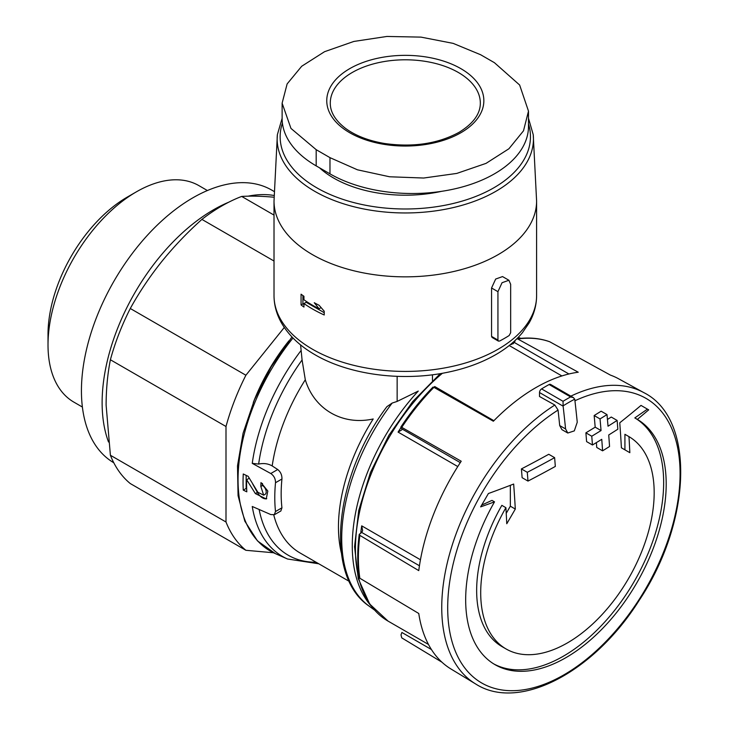<?xml version="1.0" encoding="UTF-8"?>
<svg xmlns="http://www.w3.org/2000/svg" width="729" height="729" viewBox="0 0 729 729"><rect width="100%" height="100%" fill="white"/><g stroke="black" fill="none" stroke-linecap="round" stroke-linejoin="round"><path stroke-width="1.09" d="M318.801 563.79L287.527 559.006A154.329 89.102 -60 0 1 252.252 506.482L270.787 514.565L274.268 514.674L275.507 511.53A151.586 87.516 -60 0 1 275.507 482.726L281.941 479.008C282.05 475.062 280.647 471.9 277.722 469.522L272.19 465.931C268.181 463.635 263.67 463.006 258.64 464.072A150.42 86.842 -60 0 1 302.079 359.971L305.296 379.763C314.181 409.297 342.439 425.772 373.202 418.965A142.547 82.295 -60 0 0 341.318 552.81M280.884 510.865L281.941 507.812A142.547 82.295 -60 0 1 281.941 479.008M282.123 103.172L282.123 118.417A116.285 67.141 0 0 0 316.186 165.884L329.973 173.848A116.285 67.141 0 0 0 456.7 188.401A116.285 67.141 0 0 0 528.489 126.381L528.489 111.136L523.486 130.837L508.915 148.762L486.033 163.378L456.791 173.42L423.686 178.031L389.578 176.773L357.447 169.802L329.973 157.646L316.186 149.682L290.962 128.413L282.123 103.172L287.126 83.926L301.697 66.257L324.569 51.686L353.82 41.453L386.917 36.45L421.034 37.124L453.156 43.376L480.63 54.739L494.426 62.694L519.64 85.02L528.489 111.136M508.906 280.264L502.044 282.724L497.934 291.673L497.934 340.069L498.445 341.09L499.62 341.035A140.296 81.001 0 0 0 509.17 335.522L510.664 332.716L510.664 284.328L508.906 280.264L502.536 276.583L495.674 279.043L491.556 287.991L491.556 336.388L492.066 337.409M275.507 482.726C275.553 478.807 273.976 475.745 270.787 473.522L252.252 463.362L258.64 464.072M302.079 359.971L300.585 344.899M301.068 294.197A131.293 75.798 0 0 0 303.957 296.293L303.957 299.792A131.293 75.798 0 0 0 319.12 308.786L314.254 302.717A131.293 75.798 0 0 0 319.12 305.287L324.223 311.219L324.223 314.983A131.293 75.798 180 0 1 303.957 303.556L303.957 307.055A131.293 75.798 180 0 1 301.068 304.95L301.068 294.197M577.25 422.219A1208.591 697.79 -120 0 0 574.78 399.419L573.486 397.642L570.597 396.931L549.128 384.538A175.552 101.358 120 0 0 541.574 388.903A2.998 1.731 120 0 0 539.515 392.539L539.515 396.503L554.842 405.042L558.049 410.072A1200.344 693.024 60 0 1 559.699 425.563L561.913 429.636L567.791 433.026L574.306 430.885L577.25 422.219M570.597 396.931A175.552 101.358 -60 0 0 563.034 401.296L563.116 406.162A1208.591 697.79 60 0 1 565.576 428.953L567.791 433.026M573.213 397.505L550.568 384.429A2.998 1.731 120 0 0 549.128 384.538M527.987 481.076A1203.497 694.837 0 0 0 555.325 466.432A1208.336 697.635 -120 0 0 554.623 457.657L548.755 454.276A1194.211 689.47 180 0 1 521.408 468.92A1198.686 692.067 60 0 1 522.119 477.695L527.987 481.076A1206.951 696.833 60 0 0 527.286 472.31L521.408 468.92M554.623 457.657A1202.513 694.263 180 0 1 527.286 472.31M617.126 420.433A1202.513 694.263 180 0 1 608.022 426.21A1207.589 697.206 -120 0 0 607.002 414.591A1201.064 693.434 180 0 1 600.031 418.929A1207.971 697.425 60 0 1 601.051 430.557A1202.513 694.263 180 0 1 591.757 436.224A1208.336 697.635 60 0 1 592.458 444.991A1203.497 694.837 0 0 0 601.753 439.323A1207.971 697.425 60 0 1 602.582 450.832A1204.672 695.512 0 0 0 609.553 446.494A1207.589 697.206 -120 0 0 608.724 434.985A1203.497 694.837 0 0 0 617.827 429.208A1206.951 696.833 -120 0 0 617.126 420.433L611.257 417.043A1194.211 689.47 180 0 1 607.448 419.476M607.002 414.591L601.124 411.202A1192.762 688.632 180 0 1 594.153 415.539A1199.706 692.659 60 0 1 595.183 427.167A1194.211 689.47 180 0 1 585.888 432.835A1200.08 692.869 60 0 1 586.599 441.61L592.458 444.991M600.031 418.929L594.153 415.539M601.051 430.557L595.183 427.167M591.757 436.224L585.888 432.835M596.386 442.612A1199.706 692.659 60 0 1 596.723 447.451L602.582 450.832M637.356 419.385A141.791 81.867 -60 0 1 658.424 533.181A141.791 81.867 -60 0 1 565.932 657.649A141.791 81.867 -60 0 1 495.037 664.675A141.791 81.867 -60 0 1 494.517 501.853A1197.1 615.969 -175.1 0 1 480.63 506.883A1190.229 971.812 -60.1 0 0 488.394 493.524A1196.152 615.476 4.9 0 0 513.663 484.047A1198.02 691.684 60 0 1 515.303 509.061A1195.396 976.031 119.9 0 1 506.764 523.741A1197.209 691.21 -120 0 0 505.899 507.694A122.663 70.822 -60 0 0 506.108 648.974A122.663 70.822 -60 0 0 567.435 642.896A122.663 70.822 -60 0 0 647.516 534.995A122.663 70.822 -60 0 0 628.972 436.635A1197.209 691.21 60 0 1 629.838 452.682A1195.396 0.529 -150 0 0 621.409 447.806A1198.02 691.684 -120 0 0 619.759 422.793A1196.152 758.306 -5.4 0 0 641.01 405.415A1190.229 0.529 30 0 1 648.692 409.862A1197.1 758.907 174.6 0 1 637.356 419.385L634.813 417.917L647.416 409.124L648.692 409.862M570.853 396.139A168.199 97.112 -60 0 1 643.734 392.585L618.556 378.761A167.588 96.757 120 0 0 610.401 375.098L549.684 341.746M643.734 392.585C695.603 418.41 691.821 521.554 639.06 600.541C593.944 672.366 518.838 711.996 475.545 683.902L450.987 669.003A167.588 96.757 120 0 1 418.765 613.49L359.853 578.252A166.103 95.9 -60 0 1 359.853 535.378L418.765 570.616A167.588 96.757 120 0 1 461.211 461.229L401.761 427.358A166.103 95.9 -60 0 1 433.919 387.354L493.369 421.225A167.588 96.757 120 0 1 541.62 384.456A167.588 96.757 120 0 1 578.243 372.218L517.745 338.967A166.103 95.9 -60 0 1 549.903 341.837M431.422 649.521L401.889 632.471L401.005 634.895L401.761 637.875L441.965 662.214M374.396 609.973L369.047 606.072A154.329 89.102 -60 0 1 392.166 403.055L397.141 401.424L418.264 391.081A155.76 89.931 -60 0 0 370.897 605.708M392.166 403.055L386.844 406.7M260.836 486.425A153.181 88.437 -60 0 1 261 482.562L267.816 491.045L266.24 498.973L255.378 493.597L246.648 479.746A154.794 89.366 120 0 0 246.812 491.829L243.267 490.116A155.195 89.603 -60 0 1 243.267 473.978L248.17 476.347L257.875 492.294L263.661 495.155L260.836 486.425L262.458 485.487L262.458 483.445M359.269 577.468L359.853 578.252M359.853 535.378L359.269 534.375L361.712 532.434L362.632 530.594L361.702 525.846L420.451 559.763M401.889 428.898L401.797 429.873L398.08 432.097A157.546 90.961 -60 0 1 400.996 427.595L401.761 427.358L401.005 427.604L401.889 428.898L460.291 462.623M433.919 387.354L433.163 387.6M516.861 338.821L517.745 338.967M515.321 340.261L514.392 342.512L568.912 373.986M511.284 344.553L514.392 342.512M110.398 359.762L225.999 426.501L225.999 522A168.053 97.021 -60 0 0 245.892 550.295L130.281 483.555A168.053 97.021 -60 0 1 110.398 455.261L106.106 405.032C106.179 388.885 107.6 373.795 110.398 359.762A168.053 97.021 -60 0 1 130.281 308.495C139.357 292.092 149.864 276.419 161.811 261.474C173.848 246.593 187.216 232.569 201.906 219.393A168.053 97.021 -60 0 1 241.691 196.429C250.767 195.873 261.274 196.11 273.211 197.149M225.999 522L110.398 455.261M225.999 426.501A168.053 97.021 -60 0 1 245.892 375.235L130.281 308.495M274.013 261.028L201.906 219.393M274.013 215.091L241.691 196.429M253.282 402.545A137.289 79.27 -60 0 1 288.939 340.78M284.292 327.467L245.892 375.235M245.892 550.295L273.521 552.764M82.395 407.046L73.902 402.144A125.005 72.171 -60 0 1 48.014 344.926A125.005 72.171 -60 0 1 136.405 191.827A125.005 72.171 -60 0 1 198.908 185.631L207.391 190.533M48.014 344.926L48.014 334.438A112.157 64.753 -60 0 1 127.32 197.067L136.405 191.827M441.409 191.363A101.285 58.475 180 0 1 319.521 167.816M481.687 505.088L491.975 500.386L494.517 501.853M493.779 663.919A141.791 81.867 120 0 0 634.658 580.694A141.791 81.867 120 0 0 634.813 417.917M647.416 409.124L641.01 405.415M624.926 449.839L624.926 434.302L628.972 436.635M506.108 648.974L502.062 646.641A122.663 70.822 120 0 1 501.853 505.352L505.899 507.694M506.227 513.325L510.346 506.19L515.303 509.061M510.346 506.19L510.346 485.332M302.918 295.555L302.918 303.884L301.068 304.95M302.918 303.884L303.957 304.485M324.223 312.686L306.18 302.271L303.957 303.556M321.097 307.638L319.12 308.786M252.744 484.102L257.401 492.43A9.878 5.704 -120 0 0 266.741 498.636M263.67 495.173L265.092 494.353A5.267 3.044 -120 0 0 265.903 490.134A5.267 3.044 -120 0 0 262.458 485.487M246.156 475.372L246.156 488.448L243.267 490.116M246.156 488.448L246.675 488.74M249.254 478.233L246.648 479.746M228.733 202.206A157.546 90.961 120 0 0 213.533 209.779A157.546 90.961 120 0 0 108.521 442.002M274.04 195.472A157.546 90.961 120 0 0 248.051 196.183M274.086 191.454L271.616 190.032A157.546 90.961 120 0 0 192.839 197.832A157.546 90.961 120 0 0 89.995 336.406A157.546 90.961 120 0 0 113.779 462.751M275.507 511.53L281.941 507.812M272.19 465.931A142.547 82.295 -60 0 1 305.296 379.763M252.252 463.362A154.329 89.102 -60 0 1 301.095 350.476M536.599 295.619A131.293 75.798 180 0 1 405.306 371.416A131.293 75.798 180 0 1 274.013 295.619L274.013 201.049A131.293 75.798 180 0 0 405.306 276.847A131.293 75.798 180 0 0 536.599 201.049L536.599 295.619C536.544 305.15 534.047 314.272 529.108 322.965L522.447 332.634C515.704 340.817 507.102 347.979 496.64 354.13C481.741 362.842 464.491 369.065 444.881 372.82C400.021 381.586 347.915 374.396 314.181 354.258C299.665 345.774 288.83 335.449 281.686 323.293C276.628 314.509 274.068 305.278 274.013 295.619M563.116 406.162L539.515 392.539M565.576 428.953L559.699 425.563M563.034 401.296L541.574 388.903M574.935 400.759A164.317 94.87 -60 0 1 679.947 480.074A164.317 94.87 -60 0 1 563.891 674.863A164.317 94.87 -60 0 1 447.734 611.13A164.317 94.87 -60 0 1 558.049 410.072M475.545 683.902A168.199 97.112 -60 0 1 449.984 552.536A168.199 97.112 -60 0 1 554.842 405.042M518.21 337.399A154.329 89.102 -60 0 1 520.852 338.347L518.228 337.39M349.264 581.378L300.084 552.983A142.547 82.295 -60 0 1 273.739 514.902M316.122 562.241A150.42 86.842 -60 0 1 259.132 509.48M287.527 559.006L275.28 553.584A155.76 89.931 -60 0 1 292.976 338.001M360.746 533.054A157.546 90.961 -60 0 1 361.702 525.846M433.892 387.336A157.546 90.961 -60 0 1 434.712 386.534L493.888 420.697M511.175 343.951A157.546 90.961 -60 0 1 513.307 343.696M428.47 644.436L388.065 621.108A157.546 90.961 -60 0 1 359.844 510.637A157.546 90.961 -60 0 1 442.394 373.275M398.08 432.097L457.776 466.551M509.216 345.537L561.886 375.945M361.712 532.434L419.448 565.768M397.141 376.337L397.141 401.424M432.47 374.779L432.47 380.593M563.089 405.88A172.983 99.873 -60 0 1 574.744 399.155M528.489 123.948A125.151 72.262 180 0 1 404.54 208.986A125.151 72.262 180 0 1 282.405 123.073M528.489 118.308L533.227 134.646A128.149 73.984 180 0 1 405.306 212.959A128.149 73.984 180 0 1 277.375 134.646L274.013 201.049M497.934 291.673L491.556 287.991M497.934 340.069L491.556 336.388M270.787 473.522L277.722 469.522M329.973 173.848L329.973 157.646M316.186 165.884L316.186 149.682M330.283 103.108A75.023 43.312 180 0 1 405.306 59.796A75.023 43.312 180 0 1 480.329 103.108C480.347 113.888 473.23 123.638 458.978 132.368C437.856 143.777 413.061 147.486 384.602 143.504C368.546 140.779 355.488 135.703 345.418 128.295C335.267 120.413 330.219 112.02 330.283 103.108M460.846 132.76A78.541 45.344 180 0 1 351.332 133.644A78.541 45.344 180 0 1 346.758 70.467A78.541 45.344 180 0 1 456.008 66.066A78.541 45.344 180 0 1 460.846 132.76M257.401 492.43L255.378 493.597M369.047 606.072C323.712 575.536 334.465 476.365 386.862 406.7M275.28 553.584L257.455 540.882L244.826 521.189L238.073 495.702L237.499 465.84L243.085 433.208L254.494 399.61L271.106 366.915L291.964 336.953M359.242 577.523C357.246 564.246 357.246 549.848 359.242 534.321M400.795 427.167C410.545 412.377 421.298 399.009 433.053 387.044M516.815 338.803C528.744 337.181 539.715 338.156 549.702 341.746M362.605 530.594L362.541 531.049M388.065 621.108L369.676 604.022L358.267 578.607L354.558 546.714L358.723 510.528L370.432 472.52L388.849 435.341L412.696 401.588L440.289 373.64M282.123 118.308L277.375 134.646M533.227 134.646L536.599 201.049M498.445 341.126L492.066 337.445M274.314 514.756L280.929 510.938"/></g></svg>
